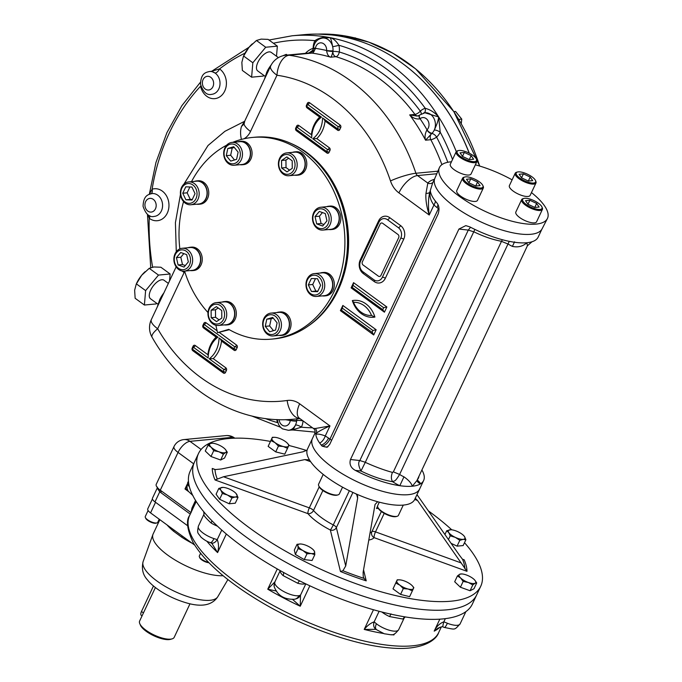 <?xml version="1.0" encoding="UTF-8"?>
<svg xmlns="http://www.w3.org/2000/svg" width="682" height="682" viewBox="0 0 682 682"><rect width="100%" height="100%" fill="white"/><g stroke="black" fill="none" stroke-linecap="round" stroke-linejoin="round"><path stroke-width="1.02" d="M193.526 346.482A198.215 161.966 84.6 0 1 193.219 345.97M182.043 535.882A2.293 0.818 -56.9 0 1 181.719 537.186L173.663 531.304A43.955 14.859 -154.8 0 1 167.064 524.944M173.859 529.905A2.293 1.304 -50.5 0 1 173.663 531.304M194.651 545.08L150.552 512.89A8.406 2.839 -154.8 0 1 147.764 508.849L152.41 498.985M223.108 575.719A43.955 14.859 -154.8 0 1 171.915 558.021A43.955 14.859 -154.8 0 1 152.947 534.424A43.955 14.859 -154.8 0 1 153.126 533.997L159.861 519.684M160.091 490.026A3.06 1.424 -53.6 0 1 159.733 491.816L157.218 488.107L152.453 498.235A7.647 2.583 -154.8 0 0 154.985 501.909L187.695 525.796L155.53 502.31L150.552 512.89M153.493 585.94L141.481 611.481A5.354 2.498 126.1 0 0 141.396 615.514M189.997 603.775L174.208 637.32A19.113 6.462 -154.8 0 1 172.069 638.881L170.466 639.341A17.775 6.01 -154.8 0 1 153.825 635.76A17.775 6.01 -154.8 0 1 140.449 625.215L139.793 623.689A19.113 6.462 -154.8 0 1 139.622 621.046L155.411 587.5M172.069 638.881A19.113 6.462 -154.8 0 1 154.166 635.027A19.113 6.462 -154.8 0 1 139.793 623.689M208.479 562.309A6.88 2.327 -154.8 0 1 199.4 556.896A6.88 2.327 -154.8 0 1 199.34 555.941L200.551 553.366M208.88 562.718A6.112 2.063 -154.8 0 1 199.775 557.765L199.4 556.896M159.213 519.215L157.738 522.344A6.88 2.327 -154.8 0 1 156.971 522.906A6.88 2.327 -154.8 0 1 147.568 519.786A6.88 2.327 -154.8 0 1 145.351 517.433A6.88 2.327 -154.8 0 1 145.292 516.487L148.105 510.503M156.971 522.906L156.059 523.162A6.112 2.063 -154.8 0 1 147.696 520.4A6.112 2.063 -154.8 0 1 145.726 518.303L145.351 517.433M474.178 579.495A9.173 3.103 -154.8 0 1 474.715 580.058A9.173 3.103 -154.8 0 1 475.09 583.229L472.805 584.926L468.312 582.479L463.155 581.422L460.614 577.986A9.173 3.103 -154.8 0 1 459.711 574.253A9.173 3.103 -154.8 0 1 461.723 573.937A9.173 3.103 -154.8 0 1 466.488 575.011A9.173 3.103 -154.8 0 1 474.178 579.495M474.732 580.075L476.718 582.939L475.09 583.229A9.173 3.103 -154.8 0 1 468.312 582.479A9.173 3.103 25.2 0 1 460.614 577.986L457.426 575.94L459.711 574.253L461.723 573.937M472.805 584.926L470.068 590.74L460.418 587.236L454.689 581.755L457.426 575.94M463.155 581.422L460.418 587.236M476.718 582.939L473.981 588.754L470.068 590.74M457.912 531.738A9.173 3.103 -154.8 0 1 463.948 535.873A9.173 3.103 -154.8 0 1 464.459 536.521L465.891 539.752L463.18 539.343L459.813 540.332L455.346 537.382A9.173 3.103 -154.8 0 1 448.79 532.599A9.173 3.103 -154.8 0 1 450.077 529.778A9.173 3.103 -154.8 0 1 450.947 529.752A9.173 3.103 -154.8 0 1 457.912 531.738M463.973 535.907L464.459 536.521A9.173 3.103 -154.8 0 1 463.18 539.343A9.173 3.103 25.2 0 1 455.346 537.382L450.222 535.83L448.79 532.599L446.71 530.758L450.896 529.752M465.891 539.752L463.155 545.566L457.076 546.137L451.134 543.358M459.813 540.332L457.076 546.137M450.222 535.83L448.475 539.547M446.71 530.758L444.945 534.5M287.582 443.436A9.173 3.103 25.2 0 1 288.563 446.011L287.497 448.338L283.303 446.514L278.452 446.079L274.991 442.618L270.882 440.555L271.956 438.228A9.173 3.103 -154.8 0 1 274.582 437.315A9.173 3.103 -154.8 0 1 277.216 437.725A9.173 3.103 -154.8 0 1 285.519 441.621A9.173 3.103 25.2 0 1 287.582 443.436L288.98 445.082L288.563 446.011A9.173 3.103 -154.8 0 1 283.303 446.514A9.173 3.103 -154.8 0 1 274.991 442.618A9.173 3.103 -154.8 0 1 271.956 438.228L272.365 437.29L274.36 437.307M287.497 448.338L284.761 454.152L275.716 451.885L268.145 446.369L272.365 437.29M278.452 446.079L275.716 451.885M270.882 440.555L268.145 446.369M225.299 449.327L227.294 452.209L225.665 452.507L223.381 454.195L218.888 451.748L213.73 450.691L211.19 447.256A9.173 3.103 -154.8 0 1 210.286 443.522L212.298 443.206A9.173 3.103 -154.8 0 1 217.064 444.28A9.173 3.103 25.2 0 1 224.753 448.773A9.173 3.103 -154.8 0 1 225.299 449.327A9.173 3.103 -154.8 0 1 225.665 452.507A9.173 3.103 -154.8 0 1 218.888 451.748A9.173 3.103 -154.8 0 1 211.19 447.256L208.001 445.21L210.286 443.522A9.173 3.103 -154.8 0 1 212.298 443.206M227.294 452.209L224.557 458.023L220.644 460.009L210.994 456.505L205.265 451.024L208.001 445.21M223.381 454.195L220.644 460.009M213.73 450.691L210.994 456.505M236.066 493.512L238.009 497.391L235.299 496.982L231.931 497.962L227.464 495.021L222.341 493.47L220.908 490.239A9.173 3.103 -154.8 0 1 222.196 487.408A9.173 3.103 25.2 0 1 223.065 487.391A9.173 3.103 25.2 0 1 230.03 489.369A9.173 3.103 -154.8 0 1 236.066 493.512A9.173 3.103 -154.8 0 1 236.577 494.152A9.173 3.103 -154.8 0 1 235.299 496.982A9.173 3.103 -154.8 0 1 227.464 495.021A9.173 3.103 -154.8 0 1 220.908 490.239L218.828 488.397L223.014 487.391M218.828 488.397L216.092 494.211L219.604 499.284L222.341 493.47M238.009 497.391L235.273 503.197L229.195 503.776L219.604 499.284M231.931 497.962L229.195 503.776M412.584 586.128L413.829 587.594L413.42 588.532A9.173 3.103 -154.8 0 1 408.16 589.026L403.301 588.592L399.848 585.13L395.739 583.067L396.805 580.74A9.173 3.103 -154.8 0 1 399.439 579.828A9.173 3.103 -154.8 0 1 402.073 580.246A9.173 3.103 -154.8 0 1 410.376 584.133A9.173 3.103 -154.8 0 1 412.431 585.949A9.173 3.103 -154.8 0 1 413.42 588.532L412.354 590.859L408.16 589.026A9.173 3.103 -154.8 0 1 399.848 585.13A9.173 3.103 25.2 0 1 396.805 580.74L397.222 579.811L399.209 579.828M403.301 588.592L400.573 594.406L393.002 588.881L397.222 579.811M395.739 583.067L393.002 588.881M412.354 590.859L409.618 596.665L400.573 594.406M300.583 543.98A9.173 3.103 25.2 0 1 301.291 544.04A9.173 3.103 -154.8 0 1 309.654 547.066A9.173 3.103 -154.8 0 1 313.584 550.101A9.173 3.103 -154.8 0 1 314.615 551.815A9.173 3.103 -154.8 0 1 311.231 553.537A9.173 3.103 -154.8 0 1 302.868 550.502L298.102 548.609L297.906 545.753L297.054 544.296L300.583 543.98A9.173 3.103 25.2 0 0 297.906 545.753A9.173 3.103 -154.8 0 0 302.868 550.502L306.985 553.793L304.249 559.607L295.366 554.423L294.317 550.11L297.054 544.296M313.584 550.101L314.615 551.815L314.811 554.671L311.231 553.537L306.985 553.793M298.102 548.609L295.366 554.423M314.811 554.671L312.075 560.485L304.249 559.607M270.422 441.424A155.948 52.71 25.2 0 0 198.513 453.487L194.455 462.115A155.948 52.71 25.2 0 0 351.042 592.002A155.948 52.71 25.2 0 0 476.667 594.909A155.948 52.71 25.2 0 1 313.123 576.205A155.948 52.71 25.2 0 1 194.455 462.115L190.167 471.228A155.948 52.71 25.2 0 0 201.463 508.891A155.948 52.71 25.2 0 0 203.748 511.73A155.948 52.71 25.2 0 0 208.607 517.254A155.948 52.71 25.2 0 0 211.096 519.889A155.948 52.71 25.2 0 0 281.692 571.431A155.948 52.71 25.2 0 0 284.445 572.94A155.948 52.71 25.2 0 0 298.128 580.109A155.948 52.71 25.2 0 0 300.941 581.516A155.948 52.71 25.2 0 0 390.965 614.167A155.948 52.71 25.2 0 0 394.213 614.857A155.948 52.71 25.2 0 0 405.261 616.92A155.948 52.71 25.2 0 0 408.552 617.432A155.948 52.71 25.2 0 0 465.277 612.069A155.948 52.71 25.2 0 0 470.895 606.605A155.948 52.71 25.2 0 0 472.379 604.022L480.725 586.29A155.948 52.71 25.2 0 0 464.502 542.702M465.465 611.933L464.169 612.786M402.951 619.06A4.586 4.118 67.9 0 1 404.98 617.091A4.586 4.118 67.9 0 1 404.989 617.091L404.17 618.011A14.527 4.91 25.2 0 1 402.951 619.06L389.584 616.571L391.016 613.885M283.235 572.275A4.586 2.898 -47.8 0 1 283.132 575.608L297.761 583.272A4.586 2.003 105.1 0 1 299.867 580.979M203.696 511.662L204.012 514.151A4.586 4.314 16.9 0 1 204.012 514.151A4.586 4.314 16.9 0 1 203.799 514.68C203.969 515.848 206.416 518.635 211.122 523.034A4.586 1.287 121.2 0 0 211.872 520.681M437.912 628.207L437.904 628.207C441.493 626.724 443.189 626.306 442.993 626.963L442.993 626.963A7.647 0.895 108.8 0 1 443.854 621.813L447.392 623.263A7.647 1.364 111.5 0 1 444.366 627.466L444.357 627.466C455.891 629.605 453.956 630.5 460.094 623.919L465.874 611.643M445.346 618.642L443.854 621.813C439.532 623.51 436.318 626.613 434.195 631.131A137.602 46.512 25.2 0 0 439.89 627.235M437.904 628.207L434.195 631.131L439.83 619.162M376.302 629.375L375.663 629.043A7.647 5.763 125.6 0 1 375.646 629.026A7.647 5.763 125.6 0 1 374.145 621.873L376.413 623.757A7.647 4.032 128.1 0 0 376.481 629.665L384.298 633.783C393.241 634.882 392.9 636.587 398.655 629.733L404.17 618.011M379.124 611.285L374.145 621.873C370.658 623.058 367.351 625.573 364.214 629.426A137.602 46.512 25.2 0 0 383.48 633.493M376.046 629.324L364.214 629.426L373.472 609.742M276.704 591.115L267.753 589.197L274.982 581.797L274.693 582.948A14.527 4.91 25.2 0 0 284.258 591.806A14.527 4.91 25.2 0 0 298.963 595.676L300.498 595.164A7.647 7.374 67.4 0 1 296.653 598.677M292.331 599.205L300.242 606.23L309.85 585.795M305.809 583.886L300.498 595.164L300.242 606.23A137.602 46.512 25.2 0 1 267.753 589.197L277.284 568.941M298.963 595.676A7.647 6.496 79.7 0 1 294.556 599.256A7.647 6.496 79.7 0 1 294.547 599.256L296.806 598.608M274.693 582.948A7.647 7.067 175.5 0 0 274.07 586.29A7.647 7.067 175.5 0 0 274.07 586.298C277.284 595.377 284.113 599.7 294.547 599.256M213.96 538.61A7.647 2.413 108.3 0 1 210.269 542.574C207.456 541.84 204.361 540.033 200.977 537.143C197.763 532.241 196.876 534.159 198.377 526.172A14.527 4.91 25.2 0 0 213.96 538.61L217.234 539.633A7.647 4.424 111.3 0 1 211.429 542.983A7.647 4.424 111.3 0 1 211.42 542.983A7.647 4.424 111.3 0 1 211.403 542.974M210.269 542.574L211.897 543.418L217.592 552.582L226.33 534.006M221.752 530.05L217.234 539.633C218.786 543.46 218.905 547.774 217.592 552.582A137.602 46.512 25.2 0 1 206.757 541.124M195.538 500.409L194.361 505.422L196.211 501.492M196.041 501.21L194.361 505.422A137.602 46.512 25.2 0 1 194.447 505.234L194.438 505.251M192.392 494.68A7.647 3.086 124.3 0 0 192.827 495.567M188.803 491.756L184.984 488.968L186.979 486.939M187.132 484.399L184.984 488.968L187.618 489.608M174.012 446.548A12.233 4.135 25.2 0 0 178.062 452.422A12.233 5.712 -53.9 0 1 189.98 441.339A12.233 9.991 -95.4 0 0 183.927 439.583A12.233 12.233 0 0 0 174.012 446.548L156.246 484.305A12.233 4.135 25.2 0 0 159.264 489.386A12.233 4.135 25.2 0 0 160.287 490.179L190.986 512.583M191.071 512.651L191.957 508.047A4.586 1.552 -154.8 0 1 192.793 508.746M378.229 508.175A11.85 4.007 25.2 0 0 376.49 508.491L377.564 506.206M415.176 498.184L417.503 500.46L414.716 499.454M315.314 428.509L329.977 425.935L299.662 403.804A19.113 8.926 -53.9 0 0 299.364 418.202L313.302 428.381L315.314 428.509A4.586 4.373 -119.7 0 1 316.38 433.206L314.769 433.556L307.522 448.961A59.249 20.025 25.2 0 0 307.079 450.188L302.919 451.816L221.599 468.969L214.983 469.6L212.255 468.449A139.017 46.99 -154.8 0 0 215.06 479.966L223.5 476.752L309.321 507.868A4.586 1.134 -70.1 0 0 307.932 513.64A38.985 13.18 -154.8 0 0 330.344 530.008A4.586 4.169 166.3 0 0 336.362 527.612A4.586 1.552 25.2 0 0 333.276 524.91A4.586 0.452 -62.8 0 1 330.344 530.008L340.463 571.516A139.017 46.99 -154.8 0 0 366.225 580.859L363.958 578.362L363.225 576.478L363.122 572.283L375.049 504.475L377.683 501.73A59.249 20.025 25.2 0 0 414.733 499.412L419.635 489.003A59.249 20.025 -154.8 0 1 357.496 481.901A59.249 20.025 -154.8 0 1 312.416 438.552A59.249 20.025 25.2 0 0 312.066 444.212A59.249 20.025 25.2 0 0 360.991 483.495A59.249 20.025 25.2 0 0 419.635 489.003L423.616 480.537A59.249 20.025 25.2 0 0 421.894 469.992M310.66 461.714L304.811 459.6L309.432 459.839A59.249 20.025 25.2 0 0 356.098 493.904L357.581 496.019L357.641 498.167L356.712 494.348M308.955 459.515L309.432 459.839A59.249 20.025 25.2 0 1 307.079 450.188M215.06 479.966L307.932 513.64A4.586 3.47 139.7 0 0 313.498 510.468A4.586 1.552 25.2 0 0 309.321 507.868L319.202 486.863M340.463 571.516L342.918 570.732L345.714 565.975L357.641 498.167M416.983 494.638L459.421 555.216L462.618 559.402L464.186 559.811A139.017 46.99 -154.8 0 1 466.991 571.328L374.12 537.646A4.586 1.134 109.9 0 1 375.501 531.875A4.586 1.552 25.2 0 0 371.895 531.653A4.586 4.297 -137.5 0 0 374.12 537.646A38.985 13.18 -154.8 0 1 368.809 540.042M466.991 571.328L417.503 500.46M464.902 568.805A136.426 46.112 -154.8 0 0 462.618 559.402L463.138 559.734M356.098 493.904A59.249 20.025 25.2 0 0 377.683 501.73M304.811 459.6L223.5 476.752M198.513 453.487A155.948 52.71 25.2 0 0 355.1 583.374A155.948 52.71 25.2 0 0 480.725 586.29M451.765 529.82A155.948 52.71 25.2 0 0 428.424 510.92M306.738 450.529A155.948 52.71 25.2 0 0 288.81 445.457M376.49 508.491A34.398 11.628 25.2 0 0 378.331 508.371M287.267 55.072L286.295 54.364L282.587 55.856M270.993 65.344L266.952 71.789A17.579 8.21 126.1 0 0 266.781 72.147A17.579 8.21 126.1 0 0 266.773 72.164L264.437 79.24M271.214 64.926A17.579 8.21 -53.9 0 0 266.952 71.789L266.781 72.147M163.731 293.251L159.733 299.628A17.579 8.21 126.1 0 0 159.571 299.995A17.579 8.21 126.1 0 0 159.562 300.012M163.885 292.928A17.579 8.21 -53.9 0 0 159.733 299.628L157.218 307.088M363.088 264.991L378.382 276.15A2.293 1.876 -95.4 0 0 380.94 275.392L398.706 237.634A2.293 1.876 -95.4 0 0 397.981 234.489L382.696 223.321A2.293 1.876 -95.4 0 0 380.138 224.08L362.372 261.837A2.293 1.876 -95.4 0 0 363.088 264.991M321.572 290.285A9.94 8.124 84.6 0 1 307.48 289.841A9.94 8.124 84.6 0 1 314.376 275.178A9.94 8.124 84.6 0 1 321.572 290.285M323.541 291.001A11.466 9.369 84.6 0 1 316.431 296.431A11.466 9.369 84.6 0 1 306.03 285.903A11.466 9.369 84.6 0 1 314.274 273.601A11.466 9.369 84.6 0 1 323.174 279.04A11.466 9.369 84.6 0 1 323.541 291.001M317.872 291.137L315.86 291.078L312.723 284.496L315.468 278.648M311.342 278.52L317.488 278.708L320.625 285.298L317.616 291.683L311.469 291.487L308.332 284.906L311.342 278.52M312.723 284.496L308.332 284.906M315.86 291.078L311.469 291.487M314.274 273.601L322.168 272.851A11.466 9.369 84.6 0 1 331.068 278.29A11.466 9.369 84.6 0 1 331.443 290.251A11.466 9.369 84.6 0 1 324.334 295.69L316.431 296.431M212.477 322.586A9.94 8.124 84.6 0 1 212.307 305.408A9.94 8.124 84.6 0 1 224.6 314.385A9.94 8.124 84.6 0 1 212.477 322.586M212.741 323.805A11.466 9.369 84.6 0 1 208.129 311.367A11.466 9.369 84.6 0 1 216.262 302.629A11.466 9.369 84.6 0 1 226.671 313.157A11.466 9.369 84.6 0 1 218.419 325.459A11.466 9.369 84.6 0 1 212.741 323.805M219.11 319.875L215.563 317.283L215.486 309.798L218.206 307.966M221.744 310.549L221.821 318.034L216.535 321.614L211.181 317.701L211.105 310.216L216.39 306.636L221.744 310.549M215.486 309.798L211.105 310.216M215.563 317.283L211.181 317.701M216.262 302.629L224.156 301.879A11.466 9.369 84.6 0 1 229.834 303.533A11.466 9.369 84.6 0 1 234.446 315.971A11.466 9.369 84.6 0 1 226.313 324.709L218.419 325.459M174.549 262.11A9.94 8.124 84.6 0 1 184.396 250.268A9.94 8.124 84.6 0 1 188.206 266.977A9.94 8.124 84.6 0 1 174.549 262.11M174.217 262.382A11.466 9.369 84.6 0 1 182.179 248.291A11.466 9.369 84.6 0 1 192.588 258.819A11.466 9.369 84.6 0 1 184.336 271.121A11.466 9.369 84.6 0 1 174.217 262.382M185.316 265.545L182.478 264.531L180.815 257.242L183.833 253.61M188.334 261.914L184.046 267.071L178.087 264.948L176.425 257.66L180.721 252.502L186.672 254.625L188.334 261.914M180.815 257.242L176.425 257.66M182.478 264.531L178.087 264.948M182.179 248.291L190.073 247.54A11.466 9.369 84.6 0 1 200.193 256.279A11.466 9.369 84.6 0 1 192.239 270.37L184.336 271.121M181.804 188.241A9.94 8.124 84.6 0 1 195.896 188.684A9.94 8.124 84.6 0 1 188.999 203.347A9.94 8.124 84.6 0 1 181.804 188.241M181.591 187.362A11.466 9.369 84.6 0 1 188.701 181.924A11.466 9.369 84.6 0 1 199.11 192.46A11.466 9.369 84.6 0 1 190.858 204.753A11.466 9.369 84.6 0 1 181.966 199.315A11.466 9.369 84.6 0 1 181.591 187.362M192.298 199.459L190.287 199.4L187.141 192.818L189.894 186.97M190.287 199.4L185.896 199.809L182.759 193.228L185.768 186.842L191.906 187.03L195.043 193.62L192.043 200.005L185.896 199.809M187.141 192.818L182.759 193.228M188.701 181.924L196.595 181.173A11.466 9.369 84.6 0 1 205.495 186.612A11.466 9.369 84.6 0 1 205.862 198.573A11.466 9.369 84.6 0 1 198.752 204.012L190.858 204.753M229.996 144.269A9.94 8.124 84.6 0 1 240.09 156.724A9.94 8.124 84.6 0 1 226.518 160.747A9.94 8.124 84.6 0 1 229.996 144.269M230.542 142.7A11.466 9.369 84.6 0 1 231.999 142.41A11.466 9.369 84.6 0 1 242.408 152.947A11.466 9.369 84.6 0 1 234.156 165.249A11.466 9.369 84.6 0 1 223.867 155.615A11.466 9.369 84.6 0 1 230.542 142.7M234.497 159.972L230.678 155.249L232.187 148.062L234.293 147.44M230.678 155.249L226.288 155.667L227.805 148.48L233.721 146.732L238.12 152.163L236.603 159.349L230.687 161.097L226.288 155.667M232.187 148.062L227.805 148.48M231.999 142.41L239.893 141.668A11.466 9.369 84.6 0 1 250.192 151.293A11.466 9.369 84.6 0 1 243.517 164.217A11.466 9.369 84.6 0 1 242.059 164.498L234.156 165.249M328.835 216.416A9.94 8.124 84.6 0 1 318.988 228.257A9.94 8.124 84.6 0 1 315.169 211.539A9.94 8.124 84.6 0 1 328.835 216.416M330.915 215.981A11.466 9.369 84.6 0 1 322.953 230.073A11.466 9.369 84.6 0 1 312.544 219.536A11.466 9.369 84.6 0 1 320.796 207.243A11.466 9.369 84.6 0 1 330.915 215.981M323.933 224.497L321.094 223.483L319.432 216.194L322.45 212.562M315.041 216.612L319.338 211.454L325.288 213.577L326.951 220.866L322.663 226.023L316.704 223.901L315.041 216.612L319.432 216.194M321.094 223.483L316.704 223.901M320.796 207.243L328.69 206.493A11.466 9.369 84.6 0 1 338.809 215.231A11.466 9.369 84.6 0 1 330.855 229.323L322.953 230.073M290.899 155.939A9.94 8.124 84.6 0 1 291.069 173.117A9.94 8.124 84.6 0 1 278.776 164.14A9.94 8.124 84.6 0 1 290.899 155.939M292.39 154.55A11.466 9.369 84.6 0 1 297.002 166.996A11.466 9.369 84.6 0 1 288.878 175.734A11.466 9.369 84.6 0 1 278.469 165.197A11.466 9.369 84.6 0 1 286.713 152.896A11.466 9.369 84.6 0 1 292.39 154.55M289.56 170.15L286.022 167.559L285.946 160.074L288.657 158.233M285.946 160.074L281.555 160.483L286.841 156.911L292.203 160.824L292.28 168.309L286.994 171.89L281.632 167.977L281.555 160.483M286.022 167.559L281.632 167.977M286.713 152.896L294.615 152.154A11.466 9.369 84.6 0 1 300.285 153.8A11.466 9.369 84.6 0 1 304.897 166.246A11.466 9.369 84.6 0 1 296.772 174.984L288.878 175.734M273.38 334.257A9.94 8.124 84.6 0 1 263.295 321.793A9.94 8.124 84.6 0 1 276.858 317.778A9.94 8.124 84.6 0 1 273.38 334.257M274.599 335.663A11.466 9.369 84.6 0 1 273.132 335.945A11.466 9.369 84.6 0 1 262.723 325.408A11.466 9.369 84.6 0 1 270.976 313.115A11.466 9.369 84.6 0 1 281.265 322.739A11.466 9.369 84.6 0 1 274.599 335.663M273.473 330.668L269.646 325.945L271.163 318.767L273.269 318.136M272.698 317.428L277.097 322.859L275.579 330.045L269.663 331.793L265.264 326.363L266.781 319.176L272.698 317.428M271.163 318.767L266.781 319.176M269.646 325.945L265.264 326.363M270.976 313.115L278.87 312.365A11.466 9.369 84.6 0 1 289.168 321.998A11.466 9.369 84.6 0 1 282.493 334.913A11.466 9.369 84.6 0 1 281.035 335.194L273.132 335.945M480.904 188.019A10.699 3.615 -154.8 0 1 467.716 183.441A10.699 3.615 -154.8 0 1 464.783 177.013A10.699 3.615 -154.8 0 1 474.808 179.17A10.699 3.615 -154.8 0 1 482.856 185.513A10.699 3.615 -154.8 0 1 480.904 188.019M482.856 185.513L483.231 186.391A11.466 3.879 -154.8 0 1 483.333 187.976A11.466 3.879 -154.8 0 1 481.151 189.067A11.466 3.879 -154.8 0 1 468.696 185.223A11.466 3.879 -154.8 0 1 462.584 178.207A11.466 3.879 -154.8 0 1 463.871 177.277L464.783 177.013M475.704 186.007L477.571 182.034L480.06 185.623L475.755 186.033L468.96 182.844L466.471 179.255L470.776 178.846L477.571 182.034M468.918 182.793L470.776 178.846M483.333 187.976L477.511 200.338A11.466 3.879 -154.8 0 1 475.328 201.437A11.466 3.879 -154.8 0 1 462.882 197.592A11.466 3.879 -154.8 0 1 456.761 190.576L462.584 178.207M379.303 502.174L377.692 505.592A11.466 3.879 25.2 0 0 377.623 506.683A11.466 3.879 25.2 0 0 377.794 507.178L378.169 508.047A10.699 3.615 25.2 0 0 386.217 514.399A10.699 3.615 25.2 0 0 396.242 516.555L397.154 516.291A11.466 3.879 25.2 0 0 398.441 515.353L403.267 505.098M377.794 507.178A11.466 3.879 25.2 0 0 386.413 513.981A11.466 3.879 25.2 0 0 397.154 516.291M539.991 209.442A10.699 3.615 -154.8 0 1 526.802 204.864A10.699 3.615 -154.8 0 1 523.861 198.436A10.699 3.615 -154.8 0 1 533.887 200.593A10.699 3.615 -154.8 0 1 541.934 206.944A10.699 3.615 -154.8 0 1 539.991 209.442M541.934 206.944L542.318 207.814A11.466 3.879 -154.8 0 1 542.412 209.4A11.466 3.879 -154.8 0 1 540.229 210.491A11.466 3.879 -154.8 0 1 527.783 206.655A11.466 3.879 -154.8 0 1 521.662 199.63A11.466 3.879 -154.8 0 1 522.949 198.701L523.861 198.436M534.782 207.43L536.649 203.458L539.138 207.047L534.833 207.456L528.038 204.276L525.549 200.679L529.854 200.269L536.649 203.458M528.004 204.216L529.854 200.269M542.412 209.4L536.598 221.769A11.466 3.879 -154.8 0 1 534.407 222.861A11.466 3.879 -154.8 0 1 521.96 219.024A11.466 3.879 -154.8 0 1 515.839 212L521.662 199.63M533.554 183.04A10.699 3.615 -154.8 0 1 520.366 178.462A10.699 3.615 -154.8 0 1 517.425 172.026A10.699 3.615 -154.8 0 1 527.45 174.183A10.699 3.615 -154.8 0 1 535.498 180.534A10.699 3.615 -154.8 0 1 533.554 183.04M535.498 180.534L535.873 181.403A11.466 3.879 -154.8 0 1 535.975 182.989A11.466 3.879 -154.8 0 1 533.793 184.089A11.466 3.879 -154.8 0 1 521.346 180.244A11.466 3.879 -154.8 0 1 515.225 173.228A11.466 3.879 -154.8 0 1 516.513 172.29L517.425 172.026M528.345 181.028L530.212 177.047L532.702 180.645L528.397 181.054L521.602 177.866L519.113 174.277L523.418 173.867L530.212 177.047M521.559 177.814L523.418 173.867M535.975 182.989L530.153 195.359A11.466 3.879 -154.8 0 1 527.97 196.459A11.466 3.879 -154.8 0 1 515.524 192.614A11.466 3.879 -154.8 0 1 509.403 185.598L515.225 173.228M474.467 161.617A10.699 3.615 -154.8 0 1 461.279 157.039A10.699 3.615 -154.8 0 1 458.347 150.603A10.699 3.615 -154.8 0 1 468.363 152.759A10.699 3.615 -154.8 0 1 476.42 159.111A10.699 3.615 -154.8 0 1 474.467 161.617M476.42 159.111L476.795 159.98A11.466 3.879 -154.8 0 1 476.897 161.566A11.466 3.879 -154.8 0 1 474.715 162.666A11.466 3.879 -154.8 0 1 462.26 158.821A11.466 3.879 -154.8 0 1 456.147 151.805A11.466 3.879 -154.8 0 1 457.434 150.867L458.347 150.603M469.259 159.597L471.134 155.624L473.623 159.221L469.318 159.622L462.524 156.442L460.035 152.845L464.34 152.444L471.134 155.624M462.481 156.383L464.34 152.444M476.897 161.566L471.074 173.936A11.466 3.879 -154.8 0 1 468.892 175.035A11.466 3.879 -154.8 0 1 456.446 171.191A11.466 3.879 -154.8 0 1 450.325 164.174L456.147 151.805M323.2 474.408L318.613 484.169A11.466 3.879 25.2 0 0 318.707 485.746L319.091 486.624A10.699 3.615 25.2 0 0 327.138 492.975A10.699 3.615 25.2 0 0 337.164 495.123L338.076 494.859A11.466 3.879 25.2 0 0 339.363 493.93L342.543 487.17M318.707 485.746A11.466 3.879 25.2 0 0 327.334 492.557A11.466 3.879 25.2 0 0 338.076 494.859M279.006 335.391A11.73 9.591 -95.4 0 0 281.052 335.467L282.544 335.322A11.73 9.591 -95.4 0 0 290.992 322.739A11.73 9.591 -95.4 0 0 280.336 311.955L278.844 312.1A11.73 9.591 -95.4 0 0 276.841 312.561M281.052 335.467A11.73 9.591 -95.4 0 0 289.5 322.876A11.73 9.591 -95.4 0 0 278.844 312.1M322.305 295.877A11.73 9.591 -95.4 0 0 324.359 295.954L325.851 295.809A11.73 9.591 -95.4 0 0 334.291 283.226A11.73 9.591 -95.4 0 0 323.635 272.45L322.143 272.587A11.73 9.591 -95.4 0 0 320.148 273.047M324.359 295.954A11.73 9.591 -95.4 0 0 332.799 283.371A11.73 9.591 -95.4 0 0 322.143 272.587M190.21 270.566A11.73 9.591 -95.4 0 0 192.264 270.635L193.756 270.498A11.73 9.591 -95.4 0 0 202.068 261.556A11.73 9.591 -95.4 0 0 197.354 248.819A11.73 9.591 -95.4 0 0 191.54 247.131L190.048 247.276A11.73 9.591 -95.4 0 0 188.053 247.728M192.264 270.635A11.73 9.591 -95.4 0 0 200.576 261.7A11.73 9.591 -95.4 0 0 195.862 248.964A11.73 9.591 -95.4 0 0 190.048 247.276M196.731 204.199A11.73 9.591 -95.4 0 0 198.777 204.276L200.269 204.131A11.73 9.591 -95.4 0 0 208.419 189.715A11.73 9.591 -95.4 0 0 198.061 180.773L196.569 180.909A11.73 9.591 -95.4 0 0 194.566 181.369M198.777 204.276A11.73 9.591 -95.4 0 0 206.927 189.852A11.73 9.591 -95.4 0 0 196.569 180.909M240.03 164.694A11.73 9.591 -95.4 0 0 242.084 164.763L243.576 164.626A11.73 9.591 -95.4 0 0 250.848 159.059A11.73 9.591 -95.4 0 0 250.465 146.826A11.73 9.591 -95.4 0 0 241.36 141.259L239.868 141.404A11.73 9.591 -95.4 0 0 237.873 141.856M242.084 164.763A11.73 9.591 -95.4 0 0 249.356 159.204A11.73 9.591 -95.4 0 0 248.973 146.962A11.73 9.591 -95.4 0 0 239.868 141.404M294.743 175.18A11.73 9.591 -95.4 0 0 296.798 175.248L298.29 175.112A11.73 9.591 -95.4 0 0 299.782 174.822A11.73 9.591 -95.4 0 0 306.61 161.6A11.73 9.591 -95.4 0 0 296.082 151.745L294.59 151.89A11.73 9.591 -95.4 0 0 292.587 152.342M296.798 175.248A11.73 9.591 -95.4 0 0 298.29 174.959A11.73 9.591 -95.4 0 0 305.118 161.745A11.73 9.591 -95.4 0 0 294.59 151.89M328.826 229.519A11.73 9.591 -95.4 0 0 330.872 229.587L332.364 229.45A11.73 9.591 -95.4 0 0 340.812 216.867A11.73 9.591 -95.4 0 0 330.156 206.083L328.664 206.228A11.73 9.591 -95.4 0 0 326.661 206.68M330.872 229.587A11.73 9.591 -95.4 0 0 339.321 217.004A11.73 9.591 -95.4 0 0 328.664 206.228M224.293 324.905A11.73 9.591 -95.4 0 0 226.339 324.982L227.831 324.837A11.73 9.591 -95.4 0 0 236.27 312.254A11.73 9.591 -95.4 0 0 225.623 301.47L224.131 301.615A11.73 9.591 -95.4 0 0 222.63 301.904A11.73 9.591 -95.4 0 0 222.127 302.075M226.339 324.982A11.73 9.591 -95.4 0 0 234.778 312.39A11.73 9.591 -95.4 0 0 224.131 301.615M461.245 123.723L461.765 119.128L455.55 111.456L453.845 111.618M461.765 119.128L458.739 119.41M355.45 38.098L354.094 37.766M355.279 37.834L354.631 37.902M145.13 271.666A17.579 8.21 126.1 0 0 145.027 271.768A17.579 8.21 126.1 0 0 141.677 275.272L136.221 284.172L134.635 290.251L135.147 298.281L144.396 305.033L156.05 303.933L156.621 303.234M169.554 280.865L170.142 273.985L160.884 267.233L153.944 266.96L149.239 268.333L141.677 275.272A17.579 8.21 126.1 0 0 136.639 283.252L136.221 284.172M168.36 283.405L164.03 280.251A11.466 5.354 126.1 0 0 150.688 290.131A11.466 5.354 126.1 0 0 150.509 298.767L157.977 304.223M136.366 283.857L145.616 290.609L144.396 305.033M149.239 268.333L158.488 275.085L145.616 290.609M170.142 273.985L158.488 275.085M252.349 43.827A17.579 8.21 126.1 0 0 252.238 43.921A17.579 8.21 126.1 0 0 248.896 47.433L243.431 56.325L241.846 62.403L242.357 70.434L251.615 77.185L263.261 76.086L263.84 75.387M276.5 56.239L277.352 46.137L268.103 39.386L261.155 39.113L256.449 40.485L248.896 47.433A17.579 8.21 126.1 0 0 243.858 55.404L243.431 56.325M278.409 57.629L271.248 52.403A11.466 5.354 126.1 0 0 257.907 62.284A11.466 5.354 126.1 0 0 257.719 70.928L265.196 76.384M243.585 56.009L252.834 62.761L251.615 77.185M256.449 40.485L265.707 47.246L252.834 62.761M277.352 46.137L265.707 47.246M531.466 192.58A59.701 20.179 -154.8 0 1 547.365 218.615A59.701 20.179 -154.8 0 1 459.199 196.211A59.701 20.179 -154.8 0 1 439.336 167.781A59.701 20.179 -154.8 0 1 450.819 161.839A59.701 20.179 -154.8 0 1 451.45 161.787M475.363 164.831A59.701 20.179 -154.8 0 1 512.114 179.843M547.365 218.615L542.079 228.845A59.274 20.034 -154.8 0 1 454.544 206.603A59.274 20.034 -154.8 0 1 434.826 178.377L439.336 167.781M232.733 142.342A101.286 82.769 84.6 0 1 252.417 137.449L255.042 137.201A101.286 82.769 84.6 0 1 346.985 230.243A101.286 82.769 84.6 0 1 274.13 338.877L271.496 339.133A101.286 82.769 84.6 0 1 228.751 329.363L217.541 332.68L229.357 329.713M207.993 312.535A101.286 82.769 84.6 0 1 184.575 271.095M179.852 248.879A101.286 82.769 84.6 0 1 183.56 201.625M191.506 181.659A101.286 82.769 84.6 0 1 226.646 145.198M252.417 137.449A101.286 82.769 84.6 0 1 344.359 230.49A101.286 82.769 84.6 0 1 271.496 339.133M217.541 332.68L215.844 325.271M308.341 325.936A100.331 81.985 -95.4 0 0 348.076 230.141A100.331 81.985 -95.4 0 0 291.086 143.501M325.612 309.33A99.376 81.209 -95.4 0 0 311.163 156.57M469.199 153.169A198.76 162.41 -95.4 0 0 303.882 34.68L292.041 35.796L268.989 40.033M329.969 150.424A1.91 1.56 -95.4 0 0 329.372 147.798A1.91 0.895 -53.9 0 1 327.513 149.529A1.91 0.648 -154.8 0 1 329.969 150.424L329.056 152.376A1.91 0.648 25.2 0 0 326.593 151.481L327.513 149.529L312.774 138.77A25.993 21.236 -95.4 0 0 322.569 117.935L337.317 128.693A1.91 0.895 -53.9 0 1 337.675 128.779A1.91 0.895 -53.9 0 1 337.641 130.219A1.91 1.56 -95.4 0 0 339.772 129.589A1.91 0.648 25.2 0 0 337.317 128.693L338.229 126.741L307.659 104.423L306.738 106.375L321.478 117.142A25.993 21.236 -95.4 0 0 311.674 137.969L296.934 127.21L296.014 129.162L326.593 151.481A1.91 0.895 -53.9 0 1 326.951 151.566A1.91 0.895 -53.9 0 1 326.925 153.007A1.91 1.56 -95.4 0 0 329.056 152.376M296.286 128.583A1.91 0.648 25.2 0 0 295.749 128.063A1.91 1.56 -95.4 0 0 296.346 130.688A1.91 0.895 126.1 0 0 296.568 129.563M298.801 125.479A1.91 1.56 -95.4 0 0 296.67 126.11A1.91 0.648 -154.8 0 1 297.301 127.023A1.91 0.648 -154.8 0 1 296.934 127.21A1.91 0.895 126.1 0 0 298.801 125.479L311.401 134.678L311.793 135.803M307.011 105.795A1.91 0.648 25.2 0 0 306.474 105.275A1.91 1.56 -95.4 0 0 307.07 107.901A1.91 0.895 126.1 0 0 307.292 106.776M309.517 102.692A1.91 1.56 -95.4 0 0 307.386 103.323A1.91 0.648 -154.8 0 1 308.025 104.244A1.91 0.648 -154.8 0 1 307.659 104.423A1.91 0.895 126.1 0 0 309.517 102.692L340.096 125.011A1.91 0.895 -53.9 0 1 338.229 126.741A1.91 0.648 -154.8 0 1 340.693 127.636A1.91 1.56 -95.4 0 0 340.096 125.011M203.475 325.825A1.91 0.648 25.2 0 0 202.929 325.305A1.91 1.56 -95.4 0 0 203.526 327.931A1.91 0.895 126.1 0 0 203.748 326.814M195.257 345.51A1.91 1.56 -95.4 0 0 193.125 346.141A1.91 0.648 -154.8 0 1 193.765 347.061A1.91 0.648 -154.8 0 1 193.398 347.24A1.91 0.895 126.1 0 0 195.257 345.51L207.865 354.717L208.249 355.834M426.915 129.964C425.048 133.519 424.596 136.929 425.551 140.202L431.689 133.578A4.586 2.114 -130.3 0 1 426.915 129.964L427.034 129.844A4.586 2.199 -134.7 0 0 432.098 133.195L431.689 133.578A11.466 9.369 -95.4 0 0 432.098 133.195A11.466 9.369 -95.4 0 0 434.264 130.057C436.847 124.755 438.313 120.39 438.671 116.963A198.76 162.41 -95.4 0 0 330.02 37.638A198.76 162.41 -95.4 0 0 292.041 35.796M419.558 115.19A4.586 2.063 47.4 0 0 419.345 115.335L419.754 114.977A4.586 2.302 49.9 0 0 420.078 118.736L419.942 118.847C416.199 119.401 412.781 118.088 409.694 114.908A183.083 149.605 84.6 0 1 425.551 140.202L430.819 139.699A4.586 3.751 84.6 0 1 431.689 133.578A4.586 2.276 48.8 0 1 436.591 137.082A4.586 1.185 -27.7 0 1 430.819 139.699A183.083 149.605 -95.4 0 1 441.902 164.66M417.162 116.068L419.345 115.335A4.586 2.063 47.4 0 0 419.942 118.847M417.145 116.068L409.694 114.908L414.954 114.405A4.586 3.751 -95.4 0 0 417.742 115.983M423.59 113.024A11.466 9.369 84.6 0 1 424.946 112.777L438.671 116.963C434.775 112.53 430.299 109.649 425.244 108.31A4.586 2.617 -105.7 0 1 424.068 112.905M307.241 53.315C308.051 53.511 309.884 52.505 312.731 50.297L312.731 50.297A4.586 0.716 38.6 0 1 312.731 50.297L313.532 47.535C314.453 42.122 317.471 38.959 322.56 38.03A11.466 9.369 84.6 0 1 332.654 46.64A11.466 9.369 -95.4 0 1 333.004 50.818L332.944 51.448A4.586 0.503 -172.1 0 1 326.618 50.707C327.181 54.415 328.519 56.58 330.642 57.194C331.316 56.93 332.083 55.012 332.944 51.448A11.466 9.369 -95.4 0 0 333.004 50.818A4.586 0.52 -176.2 0 1 326.627 50.519L326.618 50.707M313.532 47.535A4.586 0.708 7.4 0 0 315.442 48.371L314.283 50.852L309.227 52.804M313.405 48.763L315.399 48.857M312.731 50.297L312.731 50.297A4.586 0.716 38.6 0 1 314.283 50.852A4.586 2.592 -81.9 0 1 311.964 53.094A183.083 149.605 84.6 0 1 330.642 57.194L335.902 56.7A4.586 2.506 -73.4 0 0 339.295 52.003A16.053 13.12 -95.4 0 0 338.886 45.268C336.141 40.903 333.183 38.363 330.02 37.638C330.779 38.252 331.657 41.252 332.654 46.64A4.586 0.452 166.6 0 0 338.886 45.268A194.174 158.667 -95.4 0 1 425.244 108.31A16.053 13.12 -95.4 0 0 420.325 111.157A4.586 2.225 -133.5 0 1 421.229 113.954M447.801 162.282A187.669 153.356 -95.4 0 0 436.591 137.082A16.053 13.12 -95.4 0 0 440.197 132.155A4.586 1.526 24.6 0 0 434.264 130.057A11.466 9.369 84.6 0 0 433.812 118.156A11.466 9.369 84.6 0 0 424.946 112.777L419.754 114.977M452.524 159.494A194.174 158.667 -95.4 0 0 440.197 132.155L438.671 116.963A198.76 162.41 -95.4 0 1 456.284 151.575M332.944 51.448L332.944 51.448A4.586 0.665 -173.5 0 1 339.295 52.003A187.669 153.356 -95.4 0 1 420.325 111.157A4.586 1.577 -36.6 0 1 414.954 114.405A183.083 149.605 -95.4 0 0 335.902 56.7A4.586 3.751 -95.4 0 1 332.944 51.448M315.971 41.67A4.586 1.577 25.8 0 0 314.888 40.664C319.278 37.672 324.317 36.666 330.02 37.638L322.56 38.03M244.974 53.179A194.174 158.667 -95.4 0 0 219.561 68.899A16.053 13.12 -95.4 0 1 221.394 95.633A16.053 13.12 -95.4 0 1 200.568 86.23L200.892 86.137M219.561 68.899A4.586 2.157 -54.6 0 1 215.128 73.076L211.394 71.32L219.561 68.899M200.568 86.23A194.174 158.667 -95.4 0 0 152.12 189.195L149.443 194.046M296.627 421.101A4.586 0.708 -172.6 0 1 290.285 420.47L290.31 420.274A4.586 0.725 -176.7 0 0 296.687 420.462L296.687 420.462A11.466 9.369 -95.4 0 1 296.627 421.101A11.466 9.369 -95.4 0 1 295.485 424.988C293.533 429.31 292.203 430.879 291.504 429.703M292.152 429.958L288.426 430.308A11.466 9.369 84.6 0 0 295.485 424.988A4.586 1.577 25.8 0 1 301.367 427.179L292.143 429.958M276.892 419.549A16.053 13.12 -95.4 0 0 277.369 422.576A4.586 0.452 166.6 0 0 277.702 422.465M149.827 215.725A4.586 2.123 126.8 0 1 149.256 218.308L147.892 214.66M152.615 267.148A194.174 158.667 -95.4 0 1 149.256 218.308A16.053 13.12 -95.4 0 0 168.88 207.234A16.053 13.12 -95.4 0 0 152.12 189.195A4.586 2.609 -107.3 0 1 151.089 193.722M315.8 434.434L316.38 433.206C318.673 431.374 323.2 428.944 329.977 425.935L325.271 435.943C320.489 434.187 317.335 433.684 315.8 434.434A59.249 20.025 25.2 0 0 319.688 443.053A7.647 3.887 117.8 0 0 325.271 435.943L329.969 439.046L438.415 208.598L437.034 207.592A7.647 3.572 126.1 0 0 437.955 204.626M434.69 178.718L432.601 183.151L429.788 192.196A4.586 2.651 -167.1 0 1 425.977 193.33L427.827 183.083A4.586 4.297 -140.4 0 0 432.985 182.341M435.329 201.02A7.647 3.188 -46 0 1 433.94 205.009C430.453 200.499 429.268 195.819 430.368 190.969L429.788 192.196C428.253 198.496 428.066 206.1 429.234 215.018C426.557 206.544 425.474 199.315 425.977 193.33M319.688 443.053A59.249 20.025 25.2 0 0 321.137 444.962A7.647 3.572 126.1 0 0 328.588 438.04M322.143 446.164A59.249 20.025 25.2 0 1 321.137 444.962L322.143 446.164L327.087 447.273L329.738 444.349L438.176 213.901C439.6 209.161 439.106 205.427 436.71 202.699A59.249 20.025 -154.8 0 1 435.704 201.497A59.249 20.025 -154.8 0 1 434.255 199.579A59.249 20.025 -154.8 0 1 432.49 196.825A59.249 20.025 -154.8 0 1 430.368 190.969M382.38 277.224L400.76 238.171A7.647 6.249 -95.4 0 0 398.365 227.677L387.444 219.698A7.647 6.249 -95.4 0 0 383.659 218.598A7.647 6.249 -95.4 0 0 378.919 222.221L360.539 261.283A7.647 6.249 -95.4 0 0 362.935 271.777L373.855 279.748A7.647 6.249 -95.4 0 0 377.64 280.856A7.647 6.249 -95.4 0 0 382.38 277.224A2.293 0.776 -154.8 0 1 385.33 278.299L403.71 239.237A9.94 8.124 -95.4 0 0 400.598 225.597L389.678 217.626A9.94 8.124 -95.4 0 0 378.595 220.908L360.215 259.961A9.94 8.124 -95.4 0 0 363.336 273.61L374.248 281.581A9.94 8.124 -95.4 0 0 385.33 278.299M474.877 229.408L365.279 462.345C374.998 466.752 384.051 470.111 392.44 472.404C390.965 476.155 391.033 479.258 392.636 481.705C382.807 480.051 372.253 476.479 360.966 471.015L365.279 462.345M392.44 472.404L393.369 471.876L501.509 241.3C492.728 239.672 483.487 236.492 473.785 231.769M501.509 241.3L502.421 239.74M509.249 241.343L399.609 474.45C394.648 482.626 394.631 480.35 392.636 481.705A21.023 7.11 25.2 0 0 399.822 485.703A59.249 20.025 25.2 0 0 412.32 486.206A59.249 20.025 25.2 0 0 420.726 483.726A7.647 6.215 -34.7 0 1 417.503 481.577A7.647 6.215 -34.7 0 1 417.503 481.569L417.043 480.23M393.369 471.876L399.609 474.45A13.376 4.518 25.2 0 0 403.957 476.837C408.629 480.085 411.417 483.206 412.32 486.206L416.898 480.614L527.408 245.784L526.888 242.741A59.249 20.025 -154.8 0 1 517.919 242.647A59.249 20.025 -154.8 0 1 514.39 242.229A59.249 20.025 -154.8 0 1 469.889 226.918L465.806 225.623L458.926 229.05L350.48 459.498C349.167 464.229 350.778 467.861 355.322 470.384L360.966 471.015C358.391 465.832 358.016 462.336 359.84 460.546L468.287 230.09L470.537 227.251M541.9 229.169L538.183 237.072A59.249 20.025 -154.8 0 1 535.293 240.252A59.249 20.025 -154.8 0 1 532.003 241.76A59.249 20.025 -154.8 0 1 526.888 242.741C522.855 246.39 518.022 247.609 512.404 246.39A13.376 4.518 -154.8 0 1 508.252 244.122L501.543 241.377M514.578 241.82L512.404 246.39M403.957 476.837L399.822 485.703A59.249 20.025 25.2 0 1 355.322 470.384M241.488 126.443L244.821 120.91L244.045 124.03L241.488 126.443A19.113 10.818 71.4 0 0 241.419 139.418M437.887 171.182L415.909 173.262A19.113 3.026 161.5 0 0 390.488 180.935A163.978 133.987 -95.4 0 0 276.96 75.242A19.113 6.462 -154.8 0 1 270.635 66.069L244.821 120.91M352.347 300.592A24.842 20.298 -95.4 0 0 374.912 317.07A24.433 19.966 -95.4 0 0 352.347 300.592L353.532 302.339A22.932 18.738 -95.4 0 0 371.545 315.493L371.545 315.493A22.515 18.397 -95.4 0 0 353.532 302.339L353.728 301.99M374.912 317.07L371.545 315.493M372.005 332.449L372.926 330.497L342.347 308.17L341.435 310.131L372.474 332.611L373.702 334.973L376.157 329.764L372.926 330.497M376.157 329.764L342.85 305.451L342.347 308.17M342.85 305.451L340.395 310.651L341.58 310.242M386.873 306.977L384.426 312.185L351.119 287.872L353.566 282.663L386.873 306.977L383.651 307.71L382.73 309.662L352.151 287.344L353.071 285.391L383.651 307.71M353.566 282.663L353.071 285.391M384.426 312.185L382.73 309.662M351.119 287.872L352.304 287.454M236.552 345.049A1.91 0.895 -53.9 0 1 234.693 346.78L204.114 324.453L203.202 326.405L217.942 337.172A25.993 21.236 -95.4 0 0 208.138 357.999L193.398 347.24L192.477 349.193L223.048 371.511L223.969 369.559L209.229 358.8A25.993 21.236 -95.4 0 0 219.033 337.965L233.773 348.732L234.693 346.78A1.91 0.648 -154.8 0 1 237.157 347.667A1.91 1.56 -95.4 0 0 236.552 345.049L219.382 332.509M203.526 327.931L216.134 337.138L217.942 337.172M220.235 338.843L221.497 341.051L234.105 350.258A1.91 1.56 -95.4 0 0 236.236 349.627L237.157 347.667M209.229 358.8L213.227 358.63A27.902 22.804 -95.4 0 0 221.497 341.051M329.372 147.798L316.772 138.591L312.774 138.77M316.772 138.591A27.902 22.804 -95.4 0 0 325.041 121.021L323.771 118.813M321.478 117.142L319.679 117.099A27.902 22.804 -95.4 0 0 311.401 134.678M417.205 479.966A21.023 7.11 25.2 0 1 420.726 483.726A59.249 20.025 25.2 0 0 423.616 480.537M400.462 62.011A198.598 162.282 84.6 0 1 402.414 63.409A198.598 162.282 84.6 0 1 469.31 153.22M479.659 166.05A198.24 161.984 -95.4 0 0 408.194 63.162A198.24 161.984 -95.4 0 0 318.162 34.1L343.685 35.703L368.843 42.148L393.002 53.29L415.577 68.831L453.794 111.541L479.727 166.067M192.06 543.196A43.955 14.859 -154.8 0 1 181.719 537.186M152.947 534.424L143.118 561.601A41.278 13.955 25.2 0 0 174.694 591.396A41.278 13.955 25.2 0 0 217.78 596.733L227.899 579.572M143.45 612.922L141.481 611.481M381.869 612.001A14.527 4.91 25.2 0 0 389.584 616.571M297.761 583.272A14.527 4.91 25.2 0 0 305.417 583.698M280.242 570.621A14.527 4.91 25.2 0 0 283.132 575.608M211.122 523.034A14.527 4.91 25.2 0 0 217.507 526.189M447.392 623.263A14.527 4.91 25.2 0 0 460.094 623.919M376.413 623.757A14.527 4.91 25.2 0 0 389.823 630.373A14.527 4.91 25.2 0 0 398.655 629.733M193.023 495.729C188.002 490.52 185.802 491.176 187.755 482.583A14.527 4.91 25.2 0 0 189.417 486.812M190.269 514.109L159.733 491.816L154.985 501.909M161.174 490.818A3.06 1.424 -53.9 0 1 160.824 492.617M195.538 500.443L191.957 508.047M391.656 634.686A137.602 46.512 25.2 0 0 393.889 634.942L394.384 633.902M160.287 490.179L178.062 452.422L193.662 463.811M233.295 438.236L232.093 437.358A12.233 5.712 -53.9 0 1 234.403 437.895A12.233 12.233 0 0 0 226.04 435.593A12.233 9.991 84.6 0 1 232.093 437.358L189.98 441.339L201.105 449.464M438.628 632.666C436.31 640.091 421.945 651.063 389.644 647.9C354.393 645.087 303.967 627.201 262.996 603.169C228.291 582.718 204.984 562.471 193.083 542.429C187.073 529.403 185.922 520.417 189.613 515.49A137.602 46.512 25.2 0 0 294.317 616.161A137.602 46.512 25.2 0 0 438.628 632.666L441.356 626.86M217.277 479.003A136.426 46.112 -154.8 0 1 214.983 469.6M215.538 469.642L212.255 468.449M349.355 490.742L333.276 524.91A34.398 11.628 -154.8 0 1 313.498 510.468L322.884 490.529M352.909 492.455L336.362 527.612L345.714 565.975M363.958 578.362A136.426 46.112 -154.8 0 1 342.918 570.732M366.225 580.859L363.549 569.862M381.366 511.517L371.895 531.653A34.398 11.628 -154.8 0 1 370.053 532.94M384.213 513.358L375.501 531.875L461.322 562.991M464.186 559.811L462.396 559.163M340.395 310.651L373.702 334.973M437.034 207.592L433.94 205.009L429.234 215.018L398.919 192.887A23.7 19.369 -95.4 0 1 390.488 180.935M244.02 138.778A19.113 15.618 -95.4 0 0 250.507 131.456L276.96 75.242A19.113 10.81 -81.9 0 1 289.151 55.251A19.113 15.618 -95.4 0 0 286.125 55.174A19.113 19.113 0 0 0 270.635 66.069M299.662 403.804A23.7 19.369 -95.4 0 0 287.173 400.479A163.978 133.987 -95.4 0 1 157.67 328.741L184.123 272.527A19.113 15.618 -95.4 0 0 184.643 271.325M296.346 130.688L326.925 153.007M296.67 126.11L295.749 128.063M307.07 107.901L319.679 117.099M307.386 103.323L306.474 105.275M339.772 129.589L340.693 127.636M325.041 121.021L337.641 130.219M217.123 330.855L205.981 322.722A1.91 1.56 -95.4 0 0 203.85 323.353L202.929 325.305M193.125 346.141L192.213 348.093A1.91 1.56 -95.4 0 0 192.81 350.719L223.381 373.037A1.91 1.56 -95.4 0 0 225.512 372.406L226.433 370.454A1.91 1.56 -95.4 0 0 225.836 367.828L213.227 358.63M216.134 337.138A27.902 22.804 -95.4 0 0 207.865 354.717M420.078 118.736A6.88 5.618 84.6 0 1 427.819 120.399A6.88 5.618 84.6 0 1 427.034 129.844A187.669 153.356 84.6 0 0 420.078 118.736M315.442 48.371A6.88 5.618 84.6 0 1 321.682 42.915A6.88 5.618 84.6 0 1 326.627 50.519A187.669 153.356 84.6 0 0 315.442 48.371M210.755 77.305A6.88 5.618 84.6 0 1 210.874 89.197A6.88 5.618 84.6 0 1 202.366 82.982A6.88 5.618 84.6 0 1 210.755 77.305M215.231 73.153A11.466 9.369 -95.4 0 0 215.128 73.076A11.466 9.369 84.6 0 0 209.553 71.499C205.768 72.428 200.917 73.144 200.508 84.236C203.227 92.155 206.961 95.523 211.71 94.329A11.466 9.369 -95.4 0 0 219.843 85.591A11.466 9.369 -95.4 0 0 215.231 73.153M286.125 55.174L308.937 53.017A19.113 15.618 84.6 0 1 311.964 53.094L289.151 55.251A183.083 149.605 -95.4 0 1 415.909 173.262A4.586 3.751 -95.4 0 0 417.546 175.572L427.827 183.083A63.835 21.577 -154.8 0 1 434.391 179.357M313.439 48.388L313.132 48.371A4.586 2.609 -107.4 0 1 313.294 49.3M273.388 43.247A194.174 158.667 -95.4 0 1 314.888 40.664A16.053 13.12 -95.4 0 0 313.132 48.371A23.7 19.369 -95.4 0 0 305.434 53.349M285.323 419.643A187.669 153.356 84.6 0 0 290.285 420.47A6.88 5.618 84.6 0 1 284.582 426.003A6.88 5.618 84.6 0 1 279.117 419.626M153.314 199.374A6.88 5.618 84.6 0 1 153.433 211.267A6.88 5.618 84.6 0 1 144.925 205.052A6.88 5.618 84.6 0 1 153.314 199.374M152.112 193.569C148.326 194.498 143.476 195.214 143.067 206.305C145.786 214.225 149.52 217.592 154.268 216.399A11.466 9.369 -95.4 0 0 162.401 207.66A11.466 9.369 -95.4 0 0 157.789 195.222A11.466 9.369 -95.4 0 0 152.112 193.569A11.466 9.369 -95.4 0 0 150.543 193.884M312.509 427.793A194.174 158.667 -95.4 0 1 301.367 427.179A16.053 13.12 -95.4 0 0 303.055 420.896M302.961 420.828A4.586 0.563 4.7 0 0 296.687 420.462A4.586 3.751 -95.4 0 1 297.079 418.867M299.918 418.603L294.667 419.098A183.083 149.605 -95.4 0 0 299.782 418.509M265.324 418.526A194.174 158.667 -95.4 0 0 277.369 422.576M417.316 479.727A53.511 18.09 25.2 0 0 418.97 476.207M327.94 446.719A7.647 6.956 63.1 0 1 322.526 445.977A7.647 3.572 126.1 0 0 329.969 439.046A7.647 2.583 25.2 0 1 331.58 440.436M439.063 209.101A7.647 2.583 25.2 0 0 438.415 208.598A7.647 3.572 -53.9 0 0 438.876 207.481M403.71 239.237A2.293 0.776 25.2 0 0 400.76 238.171M400.598 225.597A2.293 1.074 -53.9 0 1 398.365 227.677M374.495 280.166A2.293 1.074 -53.9 0 1 374.248 281.581M389.678 217.626A2.293 1.074 -53.9 0 1 387.444 219.698M363.6 272.263A2.293 1.074 -53.9 0 1 363.336 273.61M378.595 220.908A2.293 0.776 -154.8 0 1 379.269 221.565M360.863 260.592A2.293 0.776 25.2 0 0 360.215 259.961M458.926 229.05L468.287 230.09L473.675 231.795M350.48 459.498L359.84 460.546L365.228 462.243M176.152 266.85L151.344 319.568A19.113 6.462 -154.8 0 0 157.67 328.741A19.113 5.388 150 0 0 152.095 337.266C182.802 391.596 239.356 424.92 294.667 419.098M203.85 323.353A1.91 0.648 -154.8 0 1 204.481 324.274A1.91 0.648 -154.8 0 1 204.114 324.453A1.91 0.895 126.1 0 0 205.981 322.722M236.236 349.627A1.91 0.648 25.2 0 0 233.773 348.732A1.91 0.895 -53.9 0 1 234.131 348.817A1.91 0.895 -53.9 0 1 234.105 350.258M225.836 367.828A1.91 0.895 -53.9 0 1 223.969 369.559A1.91 0.648 -154.8 0 1 226.433 370.454M192.75 348.613A1.91 0.648 25.2 0 0 192.213 348.093M225.512 372.406A1.91 0.648 25.2 0 0 223.048 371.511A1.91 0.895 -53.9 0 1 223.415 371.596A1.91 0.895 -53.9 0 1 223.381 373.037M192.81 350.719A1.91 0.895 126.1 0 0 193.032 349.593M436.795 173.748L417.546 175.572A19.113 8.926 126.1 0 0 398.919 192.887M250.507 131.456A19.113 6.462 -154.8 0 1 244.045 124.03M182.205 271.027A19.113 6.462 25.2 0 0 184.123 272.527M299.662 418.416A19.113 11.006 -98.2 0 1 287.173 400.479M143.118 561.601C141.404 568.873 142.888 575.011 147.568 580.007C153.211 587.475 168.275 597.611 186.544 602.914C201.727 607.347 212.136 605.284 217.78 596.733M274.582 437.315L274.011 437.298M412.431 585.949L412.832 586.392M399.439 579.828L398.868 579.811M405.551 616.954L404.98 617.091M204.012 514.126L198.377 526.172M442.993 626.963L444.366 627.466M375.646 629.026L376.481 629.665M274.07 586.29L274.82 582.053L280.208 570.604M157.218 488.099L157.354 487.059M187.755 482.583L188.445 481.1M226.04 435.593L183.927 439.583M189.613 515.49L194.455 505.2M307.301 107.117L306.278 106.375M211.394 71.32L209.553 71.499M249.109 47.177L212.051 71.039M200.423 82.241L181.855 105.701L166.894 132.709L155.948 162.512L149.315 194.285M277.156 419.558L278.631 424.673L280.558 427.307L282.493 428.867L288.426 430.308M150.722 267.651L147.457 214.336M280.481 427.222L251.632 415.96M292.655 429.975L315.11 432.132M313.311 428.381C314.956 429.43 315.442 431.152 314.769 433.556M527.408 245.776L532.003 241.76M151.344 319.568A19.113 19.113 0 0 0 152.095 337.266M176.28 251.726L175.419 222.656L180.466 194.37M183.901 184.14L208.027 145.496L224.872 131.336L244.096 121.567"/></g></svg>
